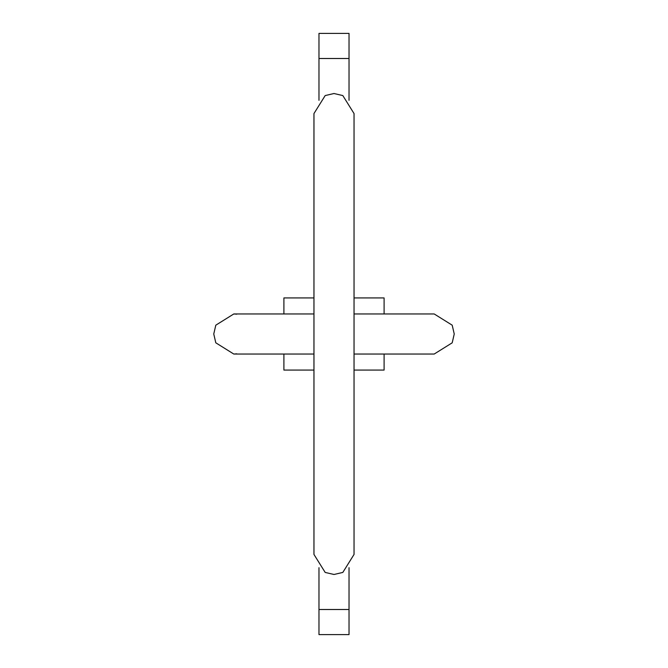 <?xml version="1.0" encoding="UTF-8"?>
<svg xmlns="http://www.w3.org/2000/svg" width="668" height="668" viewBox="0 0 668 668"><rect width="100%" height="100%" fill="white"/><g stroke="black" fill="none" stroke-linecap="round" stroke-linejoin="round"><path stroke-width="1" d="M355.693 313.96L434.2 313.96L452.194 325.182L454.24 334L452.194 342.818L434.2 354.04L354.04 354.04M313.96 313.96L239.545 313.96L283.9 313.96L283.9 297.928L313.96 297.928M434.2 354.04L361.555 354.04M384.1 313.96L384.1 297.928L354.04 297.928M313.96 370.072L283.9 370.072L283.9 354.04M384.1 354.04L384.1 370.072L354.04 370.072M318.97 567.691L318.97 634.6L349.03 634.6L349.03 567.691M349.03 100.309L349.03 33.4L318.97 33.4L318.97 58.492L349.03 58.492M318.97 100.309L318.97 58.492M318.97 609.508L349.03 609.508M233.8 354.04L239.545 354.04L233.8 354.04L236.756 353.823L233.8 354.04L215.806 342.818L213.76 334L215.806 325.182L233.8 313.96L239.545 313.96L233.8 313.96L236.756 314.177M354.04 313.96L434.2 313.96L452.194 325.182L454.24 334M239.545 354.04L313.96 354.04M213.76 334L215.806 325.182L233.8 313.96L239.545 313.96M334 93.52L325.182 95.566L313.96 113.56L313.96 554.44L325.182 572.434L334 574.48L342.818 572.434L354.04 554.44L354.04 113.56L342.818 95.566L334 93.52"/></g></svg>

